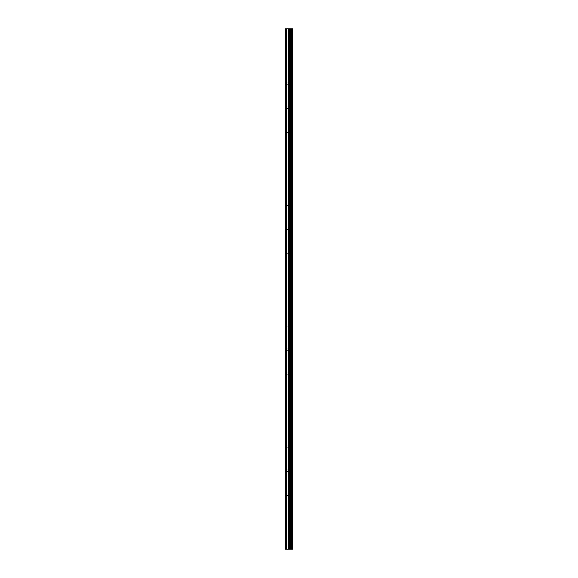 <?xml version="1.0" encoding="UTF-8"?>
<svg xmlns="http://www.w3.org/2000/svg" width="578" height="578" viewBox="0 0 578 578"><rect width="100%" height="100%" fill="white"/><g stroke="black" fill="none" stroke-linecap="round" stroke-linejoin="round"><path stroke-width="0.43" stroke-dasharray="2.89 2.17" d="M290.062 543.053L290.062 542.07L290.062 543.053M285.07 543.053L285.07 542.07L285.07 543.053M290.062 518.856L290.062 517.874L290.062 518.856M285.07 518.856L285.07 517.874L285.07 518.856M290.062 494.66L290.062 493.677L290.062 494.66M285.07 494.66L285.07 493.677L285.07 494.66M290.062 470.463L290.062 469.481L290.062 470.463M285.07 470.463L285.07 469.481L285.07 470.463M290.062 446.267L290.062 445.284L290.062 446.267M285.07 446.267L285.07 445.284L285.07 446.267M290.062 422.077L290.062 421.095L290.062 422.077M285.07 422.077L285.07 421.095L285.07 422.077M290.062 397.881L290.062 396.898L290.062 397.881M285.07 397.881L285.07 396.898L285.07 397.881M290.062 373.684L290.062 372.702L290.062 373.684M285.07 373.684L285.07 372.702L285.07 373.684M290.062 349.488L290.062 348.505L290.062 349.488M285.07 349.488L285.07 348.505L285.07 349.488M290.062 325.291L290.062 324.309L290.062 325.291M285.07 325.291L285.07 324.309L285.07 325.291M290.062 301.095L290.062 300.112L290.062 301.095M285.07 301.095L285.07 300.112L285.07 301.095M290.062 276.905L290.062 275.923L290.062 276.905M285.07 276.905L285.07 275.923L285.07 276.905M290.062 252.709L290.062 253.691L290.062 252.709M285.07 252.709L285.07 253.691L285.07 252.709M290.062 228.512L290.062 229.495L290.062 228.512M285.07 228.512L285.07 229.495L285.07 228.512M290.062 204.316L290.062 203.333L290.062 204.316M285.07 204.316L285.07 203.333L285.07 204.316M290.062 180.119L290.062 179.137L290.062 180.119M285.07 180.119L285.07 179.137L285.07 180.119M290.062 155.923L290.062 154.94L290.062 155.923M285.07 155.923L285.07 154.94L285.07 155.923M290.062 131.733L290.062 130.751L290.062 131.733M285.07 131.733L285.07 130.751L285.07 131.733M290.062 107.537L290.062 106.554L290.062 107.537M285.07 107.537L285.07 106.554L285.07 107.537M290.062 83.34L290.062 82.358L290.062 83.34M285.07 83.34L285.07 82.358L285.07 83.34M290.062 59.144L290.062 58.161L290.062 59.144M285.07 59.144L285.07 58.161L285.07 59.144M290.062 34.947L290.062 33.965L290.062 34.947M285.07 34.947L285.07 33.965L285.07 34.947M289.665 549.1L288.227 549.1L289.665 549.1M285.525 549.1L285.525 28.9L285.07 28.9L285.07 549.1L285.07 28.9L285.07 549.1L285.07 28.9L285.07 549.1L289.6 549.1L288.227 549.1L288.234 28.9L292.93 28.9L292.93 549.1L292.634 28.9M292.634 549.1L288.234 549.1M285.525 28.9L288.234 28.9M285.221 549.1L285.221 28.9L285.221 549.1M289.448 549.1L289.448 28.9M289.549 549.1L289.549 28.9M286.616 549.1L286.616 28.9M286.782 549.1L286.782 28.9M288.068 549.1L288.068 28.9M289.217 549.1L289.217 28.9M289.383 549.1L289.383 28.9M290.279 549.1L290.279 28.9M290.329 549.1L290.329 28.9M290.655 549.1L290.655 28.9M290.785 549.1L290.785 28.9M291.399 549.1L291.399 28.9M291.522 549.1L291.522 28.9M291.854 549.1L291.854 28.9M291.904 549.1L291.904 28.9M292.786 549.1L292.786 28.9M285.07 544.035L290.062 544.035L290.626 543.053L290.062 542.07L285.07 542.07M285.07 519.839L290.062 519.839L290.626 518.856L290.062 517.874L285.07 517.874M285.07 495.642L290.062 495.642L290.626 494.66L290.062 493.677L285.07 493.677M285.07 471.446L290.062 471.446L290.626 470.463L290.062 469.481L285.07 469.481M285.07 447.249L290.062 447.249L290.626 446.267L290.062 445.284L285.07 445.284M285.07 423.06L290.062 423.06L290.626 422.077L290.062 421.095L285.07 421.095M285.07 398.863L290.062 398.863L290.626 397.881L290.062 396.898L285.07 396.898M285.07 374.667L290.062 374.667L290.626 373.684L290.062 372.702L285.07 372.702M285.07 350.47L290.062 350.47L290.626 349.488L290.062 348.505L285.07 348.505M285.07 326.274L290.062 326.274L290.626 325.291L290.062 324.309L285.07 324.309M285.07 302.077L290.062 302.077L290.626 301.095L290.062 300.112L285.07 300.112M285.07 277.888L290.062 277.888L290.626 276.905L290.062 275.923L285.07 275.923M285.07 253.691L290.062 253.691L290.626 252.709L290.062 251.726L285.07 251.726M285.07 229.495L290.062 229.495L290.626 228.512L290.062 227.53L285.07 227.53M285.07 205.298L290.062 205.298L290.626 204.316L290.062 203.333L285.07 203.333M285.07 181.102L290.062 181.102L290.626 180.119L290.062 179.137L285.07 179.137M285.07 156.905L290.062 156.905L290.626 155.923L290.062 154.94L285.07 154.94M285.07 132.716L290.062 132.716L290.626 131.733L290.062 130.751L285.07 130.751M285.07 108.519L290.062 108.519L290.626 107.537L290.062 106.554L285.07 106.554M285.07 84.323L290.062 84.323L290.626 83.34L290.062 82.358L285.07 82.358M285.07 60.126L290.062 60.126L290.626 59.144L290.062 58.161L285.07 58.161M285.07 35.93L290.062 35.93L290.626 34.947L290.062 33.965L285.07 33.965"/><path stroke-width="0.87" d="M288.068 549.1L292.93 549.1L292.93 28.9L285.07 28.9L285.07 549.1L288.068 549.1L288.068 28.9M292.634 549.1L292.634 28.9M289.549 549.1L289.549 28.9M289.448 549.1L289.448 28.9M285.525 549.1L285.525 28.9M292.786 549.1L292.786 28.9M291.904 549.1L291.904 28.9M291.854 549.1L291.854 28.9M291.522 549.1L291.522 28.9M291.399 549.1L291.399 28.9M290.785 549.1L290.785 28.9M290.655 549.1L290.655 28.9M290.329 549.1L290.329 28.9M290.279 549.1L290.279 28.9M289.383 549.1L289.383 28.9M289.217 549.1L289.217 28.9M288.234 549.1L288.234 28.9M286.782 549.1L286.782 28.9M286.616 549.1L286.616 28.9"/></g></svg>
